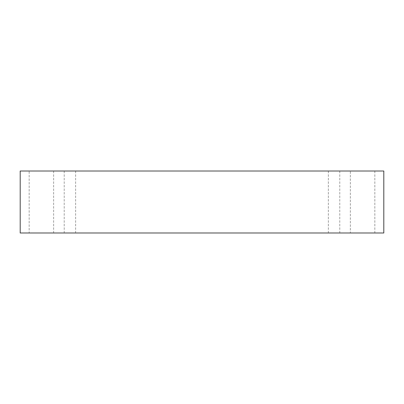 <?xml version="1.0" encoding="UTF-8"?>
<svg xmlns="http://www.w3.org/2000/svg" width="404" height="404" viewBox="0 0 404 404"><rect width="100%" height="100%" fill="white"/><g stroke="black" fill="none" stroke-linecap="round" stroke-linejoin="round"><path stroke-width="0.3" stroke-dasharray="2.02 1.52" d="M69.932 171.018L64.221 171.018L69.932 171.018M69.932 232.982L64.221 232.982L69.932 232.982M334.068 171.018L339.779 171.018L334.068 171.018M334.068 232.982L339.779 232.982L334.068 232.982M29.169 171.018L53.626 171.018L29.169 171.018L29.169 232.982L53.626 232.982L29.169 232.982M350.374 171.018L374.831 171.018L350.374 171.018L350.374 232.982L374.831 232.982L350.374 232.982M20.2 171.018L383.8 171.018L383.8 232.982L20.2 232.982L20.2 171.018M64.221 171.018L64.221 232.982M75.639 171.018L75.639 232.982M328.361 171.018L328.361 232.982M339.779 171.018L339.779 232.982M374.831 171.018L374.831 232.982M53.626 171.018L53.626 232.982"/><path stroke-width="0.61" d="M383.8 171.018L20.2 171.018L20.2 232.982L383.8 232.982L383.8 171.018"/></g></svg>
